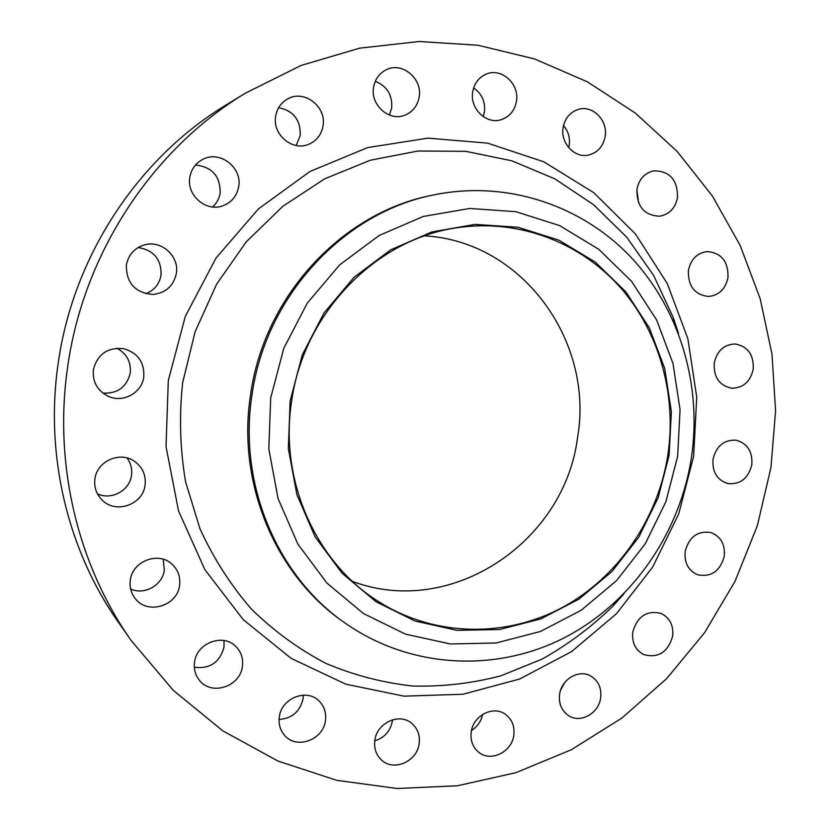 <?xml version="1.0" encoding="UTF-8"?>
<svg xmlns="http://www.w3.org/2000/svg" width="830" height="830" viewBox="0 0 830 830"><rect width="100%" height="100%" fill="white"/><g stroke="black" fill="none" stroke-linecap="round" stroke-linejoin="round"><path stroke-width="1.25" d="M688.423 270.331C687.873 285.935 694.482 294.65 708.28 296.476C718.853 295.47 725.42 289.203 727.972 277.697C728.47 261.575 721.529 252.87 707.129 251.573C697.065 253.005 690.83 259.261 688.423 270.331M636.859 189.717L638.612 202.997M636.921 189.344C636.662 206.525 644.225 215.468 659.622 216.205C669.333 214.399 675.288 208.185 677.508 197.561C677.674 179.809 669.748 170.907 653.718 170.845C644.588 173.034 638.986 179.197 636.921 189.344M563.508 125.61C568.27 131.202 570.179 137.697 569.245 145.105L568.695 147.688M563.124 127.592C560.25 143.216 574.827 158.623 588.833 154.982C597.766 152.533 603.202 146.381 605.153 136.525C608.172 120.475 592.599 104.673 578.199 109.436C569.951 112.226 564.919 118.275 563.124 127.592M473.619 87.97C481.846 93.707 485.446 101.685 484.419 111.894L483.195 116.605M472.706 91.871C469.573 108.657 486.536 124.874 501.403 119.593C509.682 116.646 514.693 110.556 516.436 101.322C519.736 84.017 501.507 67.386 486.287 74.098C478.806 77.346 474.283 83.27 472.706 91.871M375.274 81.319C387.071 86.113 392.538 95.014 391.656 108.004L389.405 115.059M373.583 87.316C370.253 105.057 389.322 121.834 404.926 115.183C412.801 111.894 417.552 105.825 419.171 96.996C422.719 78.58 401.938 61.368 386.054 69.876C379.165 73.445 375.015 79.255 373.583 87.316M278.662 107.651C293.55 110.784 300.73 120.07 300.201 135.518L296.175 145.499M275.664 116.293C272.24 134.512 292.461 151.517 308.656 144.316C316.635 140.872 321.428 134.719 323.036 125.87C326.75 106.717 304.164 89.256 287.73 98.884C281.038 102.65 277.023 108.45 275.664 116.293M195.455 165.046C212.148 166.861 220.375 176.188 220.147 193.027C219.255 198.609 216.734 203.246 212.584 206.95M189.8 177.433C186.532 195.123 205.632 211.837 222.15 206.027C231.352 202.779 236.872 196.285 238.708 186.553C242.36 167.556 220.033 150.24 203.08 159.225C195.693 163.022 191.263 169.092 189.8 177.433M138.195 247.485C153.882 250.214 161.497 259.458 161.041 275.187C159.381 284.171 154.297 290.344 145.79 293.727M126.368 265.102C126.222 283.061 135.093 292.845 152.979 294.443C165.813 292.959 173.595 285.956 176.344 273.412C179.488 256.418 161.643 240.026 144.845 244.767C134.585 247.807 128.432 254.582 126.368 265.102M116.874 348.226C126.783 353.684 131.233 361.963 130.248 373.064C126.72 387.102 117.601 393.783 102.889 393.109M93.385 369.682C92.379 381.935 97.411 390.837 108.471 396.398C123.172 403.193 141.961 392.766 143.787 376.965C144.586 362.212 137.78 352.76 123.359 348.621C107.381 347.293 97.39 354.317 93.385 369.682M127.011 457.953C130.86 463.13 132.354 468.919 131.514 475.331C129.781 490.509 111.324 500.604 97.421 493.819M94.921 478.972C93.925 487.252 96.363 494.317 102.225 500.168C115.951 514.278 143.061 504.588 145.074 485.125C146.142 475.082 142.563 467.103 134.335 461.21C119.935 450.949 96.871 461.221 94.921 478.972M163.251 559.244L164.299 570.168C162.566 585.212 144.306 595.504 130.632 588.978M130.32 580.201C129.428 587.111 131.078 593.242 135.29 598.606C147.564 615.134 177.506 605.952 179.581 585.285C180.577 577.161 178.222 570.272 172.505 564.608C159.287 550.975 132.375 560.758 130.32 580.201M224.007 640.511L223.996 647.182C219.753 662.475 209.866 669.156 194.324 667.227M194.542 662.184C193.66 668.939 195.226 674.904 199.262 680.092C211.1 696.194 240.316 686.742 242.401 666.397C243.366 658.74 241.281 652.204 236.156 646.788C223.612 632.885 196.617 642.721 194.542 662.184M303.292 695.135L303.043 698.86C299.972 711.652 291.984 718.51 279.077 719.434M279.316 716.944C278.403 724.071 280.167 730.213 284.628 735.37C296.518 749.812 323.42 739.893 325.453 720.554C326.439 712.711 324.26 706.143 318.917 700.852C306.592 688.153 281.36 698.258 279.316 716.944M392.528 719.807L392.351 721.197C390.297 731.261 384.435 737.797 374.766 740.806M374.838 740.35C373.863 748.1 375.969 754.553 381.157 759.689C393.171 771.983 417.158 761.722 419.15 743.659C420.156 735.307 417.698 728.543 411.753 723.366C399.521 712.472 376.82 722.795 374.838 740.35M482.583 714.454C481.12 721.374 477.426 726.707 471.492 730.452M471.222 731.946C470.205 740.485 472.747 747.28 478.837 752.333C490.862 762.365 511.861 752.001 513.791 735.276C514.828 726.219 511.965 719.185 505.19 714.184C493.113 705.293 473.131 715.636 471.222 731.946M564.857 682.385L560.717 689.896M559.628 694.295C558.58 703.736 561.63 710.874 568.747 715.719C580.616 723.594 598.824 713.343 600.671 697.905C601.729 687.997 598.389 680.673 590.628 675.952C578.821 669.042 561.464 679.231 559.628 694.295M632.771 632.087C631.734 642.524 635.344 650.004 643.613 654.538C658.18 658.481 667.86 652.37 672.642 636.205C673.701 625.322 669.789 617.707 660.929 613.36C646.715 610.123 637.336 616.368 632.771 632.087M685.165 551.4C684.159 562.948 688.412 570.76 697.905 574.837C711.414 577.244 720.201 571.03 724.268 556.204C725.275 544.21 720.731 536.304 710.656 532.487C697.542 530.681 689.045 536.989 685.165 551.4M714.257 362.897C713.478 377.038 719.226 385.473 731.489 388.201C742.985 388.16 750.227 381.883 753.194 369.371C753.931 354.773 747.882 346.307 735.027 343.994C723.988 344.512 717.068 350.81 714.257 362.897M713.032 459.187C712.109 471.969 717.058 480.093 727.9 483.579C740.37 484.658 748.349 478.402 751.814 464.779C752.717 451.562 747.467 443.365 736.065 440.211C723.999 439.661 716.321 445.98 713.032 459.187M290.147 400.921L302.276 354.908L324.022 312.92L354.078 277.272L390.681 249.84L431.735 231.975L474.947 224.401L518.024 227.264L558.787 240.14L595.317 262.114L625.945 291.932L649.392 327.995L664.726 368.53L671.366 411.659L669.105 455.431L658.097 497.886L638.799 537.155L612.032 571.455L578.904 599.167L540.838 618.889L499.515 629.524L456.874 630.333L414.979 621.006L376.021 601.74L342.095 573.281L315.172 536.948L296.86 494.545L288.321 448.356L290.147 400.921M270.725 397.829L283.787 348.341L307.225 303.199L339.626 264.915L379.071 235.523L423.248 216.454L469.707 208.465L515.97 211.692L559.69 225.636L598.814 249.322L631.578 281.349L656.634 320.017L672.985 363.436L680.061 409.584L677.633 456.386L665.857 501.797L645.242 543.816L616.628 580.543L581.197 610.258L540.444 631.474L496.164 642.98L450.41 643.976L405.393 634.099L363.467 613.536L326.916 583.075L297.856 544.086L278.06 498.54L268.806 448.864L270.725 397.829M251.978 395.059C265.621 295.822 344.211 211.982 434.453 194.78C507.296 180.017 582.131 205.477 631.277 257.57C680.237 310.026 702.263 385.992 691.317 458.295C679.282 534.997 630.427 604.51 562.294 638.799C494.141 672.715 409.512 668.326 344.907 622.936C277.002 575.979 238.034 483.921 251.978 395.059M344.907 622.936L343.174 621.712C275.508 574.91 236.675 483.216 250.567 394.707C264.158 295.864 342.448 212.356 432.378 195.206L434.453 194.78M67.79 365.989C83.882 252.6 152.73 148.995 245.628 93.043L301.238 65.394L359.712 48.161L419.223 41.5L478.039 45.256L534.572 58.94L587.391 81.838L635.282 113.046L677.228 151.496L712.41 196.056L740.204 245.514L760.155 298.624L771.993 354.161L775.594 410.881L770.946 467.549L757.323 525.784L735.058 581.27L704.608 632.668L666.594 678.691L621.815 718.116L571.237 749.78L516.001 772.637L457.455 785.782L397.114 788.5L336.669 780.314L277.925 761.037L222.814 730.846L173.263 690.321L131.13 640.459C77.46 564.296 53.286 463.254 67.79 365.989M131.13 640.459L118.379 622.241C67.479 549.979 44.602 454.477 58.287 362.637C73.465 255.567 138.517 157.721 226.642 104.632L245.628 93.043M424.659 235.876C522.423 241.157 594.529 341.597 577.514 437.742C564.493 542.042 451.136 618.63 352.397 581.353M667.828 455.245C657.796 519.279 617.935 577.504 562.086 607.643C506.186 637.461 436.528 636.932 381.178 603.202C317.07 564.95 278.859 481.67 291.641 401.129C303.863 311.644 377.764 237.38 459.779 227.389C520.12 219.213 580.512 242.806 620.072 287.18C659.435 331.855 676.927 395.018 667.828 455.245M678.463 333.38L673.296 317.683L653.573 275.342L626.785 237.256L593.575 204.699L554.865 178.865L511.768 160.781L465.63 151.309L417.947 151.019L370.419 160.2L324.789 178.772L282.833 206.286L246.261 241.852L216.589 284.233L195.081 331.813L182.652 382.744C179.052 416.1 180.037 449.134 185.588 481.857L199.968 528.741C213.497 558.341 230.647 585.119 251.417 609.085C273.921 631.07 298.759 649.185 325.941 663.419C354.037 675.257 382.993 682.8 412.821 686.026C442.712 686.794 472.042 683.391 500.812 675.827L541.949 659.186C567.917 644.64 591.593 626.93 612.976 606.056L624.015 593.74M693.631 456.386L678.753 513.801L652.712 567.004L616.503 613.671L571.538 651.643L519.621 679.033L462.933 694.254L404.023 696.152L345.747 684.159L291.123 658.356L243.2 619.605L204.854 569.629L178.533 510.907L166.031 446.633L168.303 380.503L185.298 316.406L215.987 258.089L258.452 208.89L310.026 171.457L367.617 147.584L427.907 138.143L487.635 143.144L543.806 161.809L593.813 192.716L635.49 234.008L667.227 283.466L687.863 338.692L696.733 397.176L693.631 456.386M616.13 601.418L612.976 606.056L624.046 593.709M674.323 323.192L673.296 317.683L678.484 333.432"/></g></svg>
